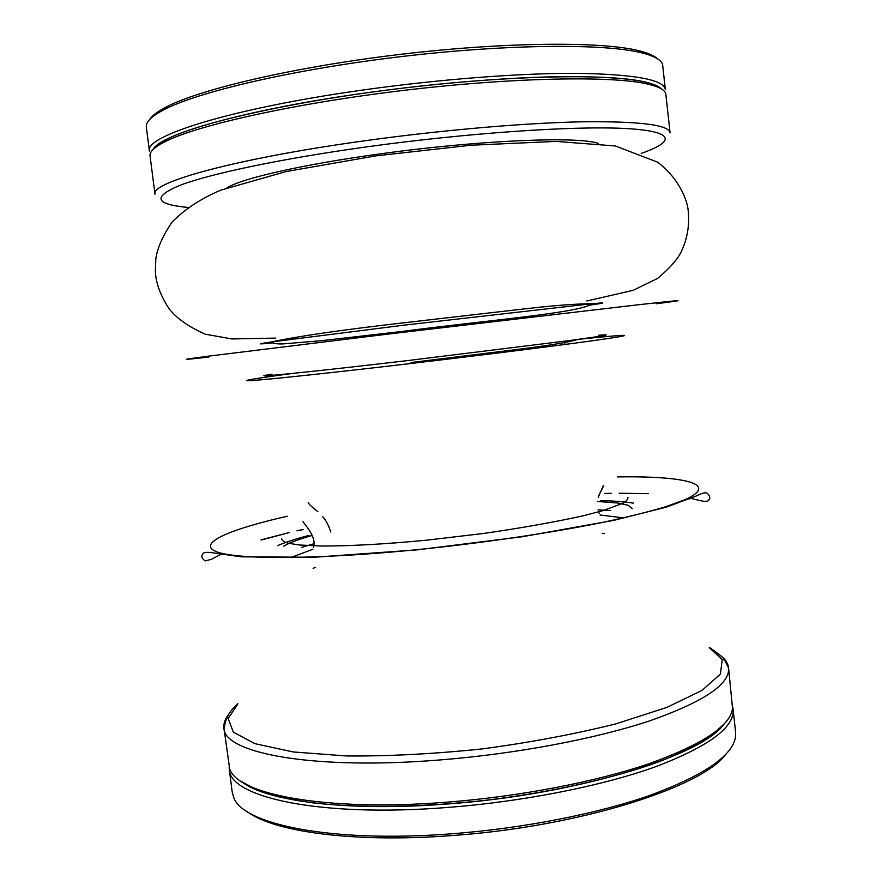<?xml version="1.0" encoding="UTF-8"?>
<svg xmlns="http://www.w3.org/2000/svg" width="882" height="882" viewBox="0 0 882 882"><rect width="100%" height="100%" fill="white"/><g stroke="black" fill="none" stroke-linecap="round" stroke-linejoin="round"><path stroke-width="1.32" d="M446.623 804.042C346.858 811.837 265.758 801.099 241.646 781.695L257.974 790.415C272.56 795.553 290.928 799.709 313.055 802.874C360.121 808.254 423.338 807.405 488.419 799.963C553.444 791.893 615.085 777.847 659.56 761.563C680.32 753.283 697.199 744.926 710.164 736.492L723.979 724.188C701.863 755.786 576.233 794.88 446.623 804.042M237.765 703.682C227.699 713.086 227.247 717.904 226.145 719.569L223.951 728.08L229.629 768.498C236.299 794.219 324.962 811.793 445.95 802.245C519.156 796.655 595.593 781.926 648.821 763.779C702.248 744.562 730.164 726.151 732.556 708.522L728.576 667.906C730.153 684.035 704.09 701.609 650.398 720.616C596.728 738.576 517.072 753.768 440.824 759.876C313.242 770.438 223.642 753.173 223.951 728.08C223.433 723.692 224.965 719.194 228.537 714.585M149.929 119.213C152.255 115.586 157.382 111.672 165.309 107.472C198.659 89.512 293.287 67.12 399.524 54.464C505.761 41.785 603.001 41.289 639.648 50.913C648.336 53.129 654.246 55.731 657.355 58.708M662.713 65.555C662.272 60.571 655.458 56.371 642.272 52.975C605.427 43.372 507.205 43.946 399.8 56.768C292.394 69.557 196.796 92.092 163.236 110.096C151.23 116.501 145.596 122.179 146.335 127.129L149.433 151.131C143.843 136.39 229.838 108.839 359.889 90.449C437.538 79.347 520.391 72.997 577.523 73.327C634.819 74.297 664.102 79.722 665.348 89.611L662.713 65.555M360.749 93.624C243.355 110.206 159.51 134.67 153.126 149.499C155 146.302 159.719 142.796 167.271 138.992C199.266 122.543 295.227 100.912 403.526 88.024C511.825 75.091 610.179 73.548 645.15 82.004C653.386 83.933 658.799 86.227 661.379 88.895C653.099 80.648 620.829 76.558 564.579 76.613C508.815 77.142 432.412 83.404 360.749 93.624M665.866 94.418C665.502 90.284 659.471 86.833 647.796 84.088C612.637 75.654 513.302 77.296 403.813 90.372C294.323 103.415 197.381 125.167 165.188 141.627C154.482 147.051 149.433 151.814 150.05 155.927L155 194.216C149.808 182.519 236.078 158.407 365.953 140.613C443.503 129.886 526.113 122.852 582.98 121.793C640.001 121.22 669.03 124.891 670.066 132.807L665.866 94.418M725.82 754.342C701.598 787.571 577.677 827.084 450.448 835.673C352.91 843.005 272.747 831.594 246.96 811.451M229.276 769.313L232.22 792.157L233.697 797.394C242.539 824.295 330.882 842.983 449.776 833.931C522.012 828.628 597.379 813.843 650.343 795.233C703.56 775.499 731.906 756.282 735.412 737.572L735.599 732.126L733.096 709.227C734.86 727.176 709.029 746.348 655.602 766.734C602.163 785.961 522.739 801.76 446.579 807.526C319.174 817.548 229.331 797.185 229.276 769.313L229.144 766.987M732.688 706.945L733.096 709.227M720.958 655.866C725.5 659.516 728.047 663.529 728.576 667.906L724.861 660.684C721.432 658.645 730.45 662.04 709.415 647.443M237.964 703.814L228.151 718.477L233.322 732.126L254.942 743.669L293.232 751.96L346.615 755.973C388.73 756.282 433.977 753.934 482.333 748.906C530.512 742.423 575.042 734.067 615.901 723.857L666.847 707.408L702.116 690.341L720.429 674.046L722.237 659.56L709.249 647.62M277.598 545.605C285.581 542.243 296.043 538.825 308.987 535.374M600.609 500.601C614.004 500.91 624.985 501.77 633.53 503.159M261.116 540.049L283.618 534.073M297.388 530.821L303.342 529.487M604.71 493.545L610.807 493.446M687.762 498.429L689.625 498.914M617.235 476.897C683.682 475.861 720.12 483.7 685.215 499.598L665.877 506.698C648.976 511.747 628.149 516.929 603.409 522.254C551.129 532.882 483.281 542.937 417.263 549.662C314.488 559.905 234.711 559.64 215.847 551.459C196.752 543.224 230.224 529.156 287.267 516.246M598.569 335.259C614.974 333.936 605.096 335.733 568.945 340.628L408.443 360.484C301.192 373.097 240.764 378.918 272.097 374.188M590.422 305.04C606.441 302.769 606.827 302.35 591.557 303.772L404.188 325.138L271.513 341.94C256.331 344.145 256.805 344.465 272.913 342.9M656.373 303.739C688.787 299.538 687.221 299.285 636.925 304.918L391.167 333.716L208.825 356.119C179.09 360.021 178.991 360.352 208.56 357.144M301.556 547.38L313.749 543.786M597.963 509.895L610.664 510.513M313.11 568.361L315.194 567.446M602.13 533.235L604.368 533.621M292.328 373.45C253.189 378.731 235.207 381.785 254.325 380.374C273.409 378.962 332.723 372.645 405.555 364.123C489.025 354.355 574.48 343.517 607.158 338.655C640.266 333.749 623.695 334.631 578.724 339.305M227.049 187.8C241.293 178.561 302.636 164.416 380.23 153.876C479.521 140.062 579.706 136.082 598.536 143.512M641.17 153.402C675.821 141.473 675.535 130.955 623.695 128.419C572.164 125.872 467.361 132.973 367.64 146.743C282.472 158.495 211.625 173.445 180.777 185C152.222 196.785 154.604 204.26 187.921 207.446M290.762 557.567L312.901 549.243M600.069 515L623.53 517.888M599.286 513.478L598.613 511.869L599.286 513.478M598.228 497.327L603.233 485.75C603.817 487.184 598.393 494.901 598.228 497.316M283.497 546.3L289.373 543.202C289.517 542.959 301.523 538.318 311.985 535.539M597.742 501.461L618.084 503.049L628.293 505.342L632.207 508.727M222.518 553.477L211.548 559.265L205.252 560.908C201.868 558.67 201.052 556.344 202.783 553.94C203.136 552.54 205.704 552.066 210.478 552.507L241.392 556.84L314.246 557.248L417.109 549.872L522.122 536.763L613.685 520.38L665.987 507.238L696.074 496.059C700.969 493.457 704.597 492.432 706.967 493.005C710.054 495.827 710.583 498.242 708.566 500.237C706.736 502.012 706.118 502.277 688.919 497.856M648.325 493.677L619.175 493.236M611.226 493.314L604.997 493.424M303.033 529.432L296.958 530.788M289.208 532.585L260.995 539.872M281.711 538.825C282.218 540.875 284.489 542.353 288.524 543.268L299.626 545.01L322.448 546.035C351.257 546.013 385.952 544.062 426.513 540.203L483.568 533.467C521.196 528.02 554.37 522.133 583.101 515.827L603.222 510.557L622.35 503.468C626.066 501.626 627.929 499.653 627.94 497.536M411.056 362.524L518.814 349.261C549.332 345.468 569.055 342.183 577.975 339.405M404.86 322.68L527.293 308.568C555.362 305.359 576.784 303.761 591.557 303.772C582.462 312.68 486.842 320.276 402.49 331.4L321.346 340.695L283.177 343.892C277.08 344.145 273.188 343.495 271.513 341.94C297.918 336.24 342.37 329.824 404.86 322.68M330.805 532.033C328.567 525.198 325.789 519.994 322.47 516.444M317.873 511.67C311.578 506.797 308.347 503.699 308.182 502.376M302.945 521.549C302.967 522.64 317.575 536.973 313.308 547.579M275.515 338.093L231.9 338.953L205.285 334.201C188.836 326.957 176.786 318.49 169.146 308.81C160.381 295.448 155.783 282.868 155.364 271.094L155.827 258.68C157.426 247.798 162.85 235.593 172.1 222.066C184.536 209.354 200.71 198.737 220.632 190.214L285.911 171.593L375.853 155.86L471.175 145.221L556.013 141.407L615.294 145.96L657.52 162.134C675.821 175.65 686.108 195.848 687.993 208.78C689.911 224.249 687.552 238.79 680.915 252.417C677.045 259.925 669.328 268.558 657.729 278.326L633.1 290.332L586.872 300.971M564.877 343.826L564.16 342.679M165.309 107.472L163.236 110.096M639.648 50.913L642.272 52.975M167.271 138.992L165.188 141.627M645.15 82.004L647.796 84.088"/></g></svg>
